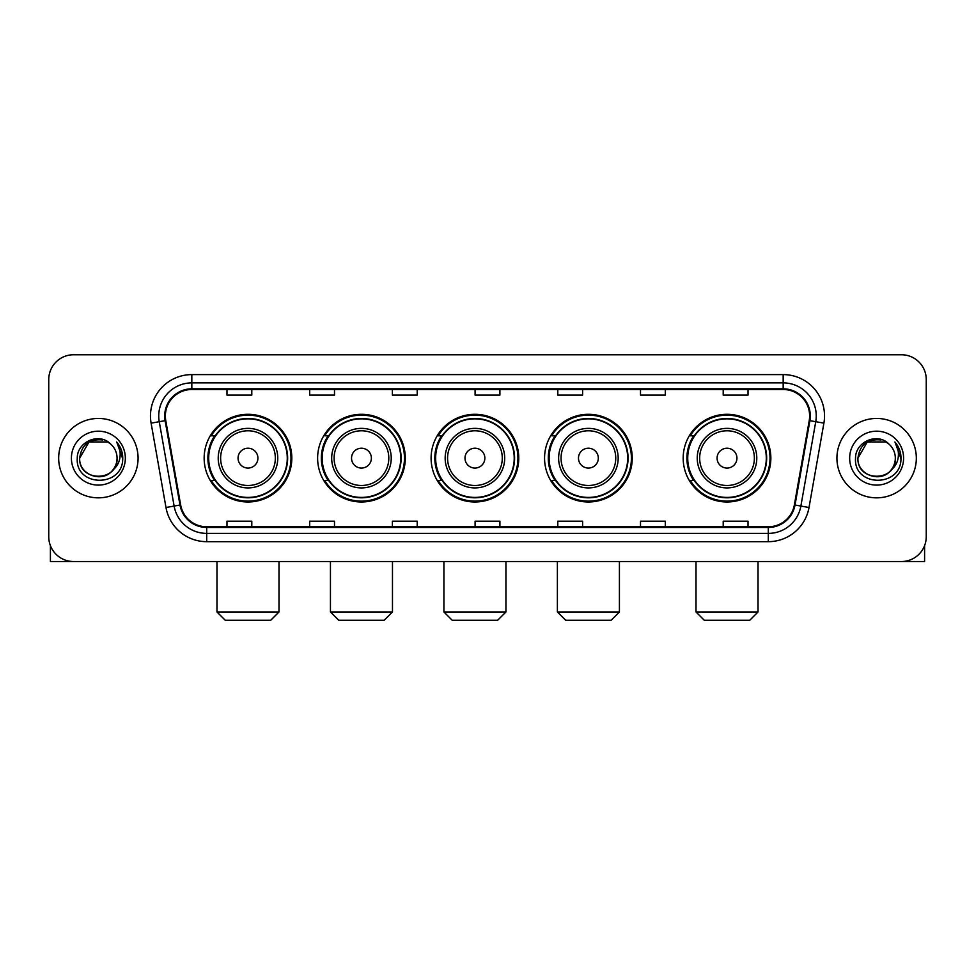 <?xml version="1.0" encoding="UTF-8"?>
<svg xmlns="http://www.w3.org/2000/svg" width="975" height="975" viewBox="0 0 975 975"><rect width="100%" height="100%" fill="white"/><g stroke="black" fill="none" stroke-linecap="round" stroke-linejoin="round"><path stroke-width="1.46" d="M683.182 458.14A43.838 43.838 0 0 0 727.009 501.979A43.838 43.838 0 0 0 770.847 458.14A43.838 43.838 0 0 0 727.009 414.302A43.838 43.838 0 0 0 683.182 458.14M544.562 458.14A43.838 43.838 0 0 0 588.4 501.979A43.838 43.838 0 0 0 632.239 458.14A43.838 43.838 0 0 0 588.4 414.302A43.838 43.838 0 0 0 544.562 458.14M431.096 458.14A43.838 43.838 0 0 0 474.935 501.979A43.838 43.838 0 0 0 518.761 458.14A43.838 43.838 0 0 0 474.935 414.302A43.838 43.838 0 0 0 431.096 458.14M317.618 458.14A43.838 43.838 0 0 0 361.457 501.979A43.838 43.838 0 0 0 405.295 458.14A43.838 43.838 0 0 0 361.457 414.302A43.838 43.838 0 0 0 317.618 458.14M204.153 458.14A43.838 43.838 0 0 0 247.991 501.979A43.838 43.838 0 0 0 291.817 458.14A43.838 43.838 0 0 0 247.991 414.302A43.838 43.838 0 0 0 204.153 458.14M214.671 480.468A40.109 40.109 0 0 1 214.671 435.813M328.136 480.468A40.109 40.109 0 0 1 328.136 435.813M441.602 480.468A40.109 40.109 0 0 1 441.602 435.813M555.08 480.468A40.109 40.109 0 0 1 555.08 435.813M693.688 480.468A40.109 40.109 0 0 1 693.688 435.813M48.75 379.567L48.75 536.713A24.814 24.814 0 0 0 73.564 561.527L901.436 561.527A24.814 24.814 0 0 0 926.25 536.713L926.25 379.567A24.814 24.814 0 0 0 901.436 354.754L73.564 354.754A24.814 24.814 0 0 0 48.75 379.567L48.75 536.713M58.671 458.14A39.695 39.695 0 0 0 98.377 497.835A39.695 39.695 0 0 0 138.072 458.14A39.695 39.695 0 0 0 98.377 418.446A39.695 39.695 0 0 0 58.671 458.14A39.695 39.695 0 0 0 98.377 497.835A39.695 39.695 0 0 0 138.072 458.14A39.695 39.695 0 0 0 98.377 418.446A39.695 39.695 0 0 0 58.671 458.14M836.928 458.14A39.695 39.695 0 0 0 876.622 497.835A39.695 39.695 0 0 0 916.329 458.14A39.695 39.695 0 0 0 876.622 418.446A39.695 39.695 0 0 0 836.928 458.14A39.695 39.695 0 0 0 876.622 497.835A39.695 39.695 0 0 0 916.329 458.14A39.695 39.695 0 0 0 876.622 418.446A39.695 39.695 0 0 0 836.928 458.14M165.36 415.959A26.471 26.471 0 0 1 191.831 389.5L783.169 389.5A26.471 26.471 0 0 1 809.238 420.554L794.357 504.916A26.471 26.471 0 0 1 768.3 526.78L206.7 526.78A26.471 26.471 0 0 1 180.643 504.916L165.762 420.554A26.471 26.471 0 0 1 165.36 415.959M164.702 415.959A27.129 27.129 0 0 0 165.116 420.676L179.985 505.026A27.129 27.129 0 0 0 206.7 527.451L768.3 527.451A27.129 27.129 0 0 0 795.015 505.026L809.884 420.676A27.129 27.129 0 0 0 783.169 388.83L191.831 388.83A27.129 27.129 0 0 0 164.702 415.959M151.101 423.138A41.352 41.352 0 0 1 191.831 374.607L783.169 374.607A41.352 41.352 0 0 1 823.899 423.138L809.018 507.5A41.352 41.352 0 0 1 768.3 541.673L206.7 541.673A41.352 41.352 0 0 1 165.982 507.5L151.101 423.138L159.254 421.7A33.077 33.077 0 0 1 191.831 382.883L783.169 382.883A33.077 33.077 0 0 1 815.746 421.7L800.877 506.062A33.077 33.077 0 0 1 768.3 533.398L206.7 533.398A33.077 33.077 0 0 1 174.123 506.062L159.254 421.7A33.077 33.077 0 0 1 158.742 415.959M901.436 354.754L73.564 354.754M73.564 561.527L901.436 561.527M926.25 536.713L926.25 379.567M795.015 505.026L800.877 506.062L815.746 421.7L823.899 423.138M475.093 389.5L475.093 395.094L499.907 395.094L499.907 389.5M392.389 389.5L392.389 395.094L417.202 395.094L417.202 389.5M309.684 389.5L309.684 395.094L334.498 395.094L334.498 389.5M226.98 389.5L226.98 395.094L251.794 395.094L251.794 389.5M557.798 389.5L557.798 395.094L582.611 395.094L582.611 389.5M640.502 389.5L640.502 395.094L665.316 395.094L665.316 389.5M723.206 389.5L723.206 395.094L748.02 395.094L748.02 389.5M499.907 526.78L499.907 521.186L475.093 521.186L475.093 526.78M417.202 526.78L417.202 521.186L392.389 521.186L392.389 526.78M334.498 526.78L334.498 521.186L309.684 521.186L309.684 526.78M251.794 526.78L251.794 521.186L226.98 521.186L226.98 526.78M582.611 526.78L582.611 521.186L557.798 521.186L557.798 526.78M665.316 526.78L665.316 521.186L640.502 521.186L640.502 526.78M748.02 526.78L748.02 521.186L723.206 521.186L723.206 526.78M110.614 444.015A18.696 18.696 0 0 1 117.061 458.14C118.207 482.247 78.536 482.247 79.682 458.14L89.03 441.955L107.713 441.955L110.614 444.015C99.145 431.998 77.062 441.894 77.269 458.14C75.172 487 121.948 487.744 122.704 459.542L122.752 458.14C122.679 452.01 120.644 446.623 116.634 441.992C119.681 446.989 120.754 452.376 119.852 458.14C118.974 463.04 116.598 467.049 112.698 470.145A18.696 18.696 0 0 0 117.061 458.14C118.207 482.247 78.536 482.247 79.682 458.14C81.498 444.71 89.2 438.653 102.789 439.981M112.698 470.145C102.777 483.563 78.707 474.983 79.682 458.14M71.407 458.14A26.959 26.959 0 0 0 98.377 485.099A26.959 26.959 0 0 0 125.336 458.14A26.959 26.959 0 0 0 98.377 431.182A26.959 26.959 0 0 0 71.407 458.14M116.817 442.199L122.74 458.847M50.407 545.622L50.407 561.527L146.347 561.527M270.733 620.246L225.237 620.246L216.974 611.971L278.996 611.971L270.733 620.246M257.912 458.14A9.921 9.921 0 0 0 247.991 448.22A9.921 9.921 0 0 0 238.058 458.14A9.921 9.921 0 0 0 247.991 468.061A9.921 9.921 0 0 0 257.912 458.14M277.765 458.14A29.774 29.774 0 0 0 247.991 428.366A29.774 29.774 0 0 0 218.217 458.14A29.774 29.774 0 0 0 247.991 487.914A29.774 29.774 0 0 0 277.765 458.14A29.774 29.774 0 0 1 247.991 487.914A29.774 29.774 0 0 1 218.217 458.14M287.272 458.14A39.28 39.28 0 0 0 247.991 418.86A39.28 39.28 0 0 0 208.699 458.14A39.28 39.28 0 0 0 247.991 497.421A39.28 39.28 0 0 0 287.272 458.14M290.989 458.14A43.01 43.01 0 0 1 211.234 480.468L215.219 480.468A39.658 39.658 0 0 0 274.219 487.878A39.658 39.658 0 0 0 274.219 428.403A39.658 39.658 0 0 0 215.219 435.813L211.234 435.813A43.01 43.01 0 0 1 290.989 458.14M384.199 620.246L338.715 620.246L330.44 611.971L392.474 611.971L384.199 620.246M371.378 458.14A9.921 9.921 0 0 0 361.457 448.22A9.921 9.921 0 0 0 351.536 458.14A9.921 9.921 0 0 0 361.457 468.061A9.921 9.921 0 0 0 371.378 458.14M391.231 458.14A29.774 29.774 0 0 0 361.457 428.366A29.774 29.774 0 0 0 331.683 458.14A29.774 29.774 0 0 0 361.457 487.914A29.774 29.774 0 0 0 391.231 458.14A29.774 29.774 0 0 1 361.457 487.914A29.774 29.774 0 0 1 331.683 458.14M400.737 458.14A39.28 39.28 0 0 0 361.457 418.86A39.28 39.28 0 0 0 322.177 458.14A39.28 39.28 0 0 0 361.457 497.421A39.28 39.28 0 0 0 400.737 458.14M404.467 458.14A43.01 43.01 0 0 1 324.699 480.468L328.685 480.468A39.658 39.658 0 0 0 387.697 487.878A39.658 39.658 0 0 0 387.697 428.403A39.658 39.658 0 0 0 328.685 435.813L324.699 435.813A43.01 43.01 0 0 1 404.467 458.14M497.677 620.246L452.181 620.246L443.918 611.971L505.94 611.971L497.677 620.246M484.855 458.14A9.921 9.921 0 0 0 474.935 448.22A9.921 9.921 0 0 0 465.002 458.14A9.921 9.921 0 0 0 474.935 468.061A9.921 9.921 0 0 0 484.855 458.14M504.697 458.14A29.774 29.774 0 0 0 474.935 428.366A29.774 29.774 0 0 0 445.161 458.14A29.774 29.774 0 0 0 474.935 487.914A29.774 29.774 0 0 0 504.697 458.14A29.774 29.774 0 0 1 474.935 487.914A29.774 29.774 0 0 1 445.161 458.14M514.215 458.14A39.28 39.28 0 0 0 474.935 418.86A39.28 39.28 0 0 0 435.642 458.14A39.28 39.28 0 0 0 474.935 497.421A39.28 39.28 0 0 0 514.215 458.14M517.932 458.14A43.01 43.01 0 0 1 438.177 480.468L442.163 480.468A39.658 39.658 0 0 0 501.162 487.878A39.658 39.658 0 0 0 501.162 428.403A39.658 39.658 0 0 0 442.163 435.813L438.177 435.813A43.01 43.01 0 0 1 517.932 458.14M611.142 620.246L565.658 620.246L557.383 611.971L619.418 611.971L611.142 620.246M598.321 458.14A9.921 9.921 0 0 0 588.4 448.22A9.921 9.921 0 0 0 578.48 458.14A9.921 9.921 0 0 0 588.4 468.061A9.921 9.921 0 0 0 598.321 458.14M618.174 458.14A29.774 29.774 0 0 0 588.4 428.366A29.774 29.774 0 0 0 558.626 458.14A29.774 29.774 0 0 0 588.4 487.914A29.774 29.774 0 0 0 618.174 458.14A29.774 29.774 0 0 1 588.4 487.914A29.774 29.774 0 0 1 558.626 458.14M627.681 458.14A39.28 39.28 0 0 0 588.4 418.86A39.28 39.28 0 0 0 549.12 458.14A39.28 39.28 0 0 0 588.4 497.421A39.28 39.28 0 0 0 627.681 458.14M631.41 458.14A43.01 43.01 0 0 1 551.643 480.468L555.628 480.468A39.658 39.658 0 0 0 614.64 487.878A39.658 39.658 0 0 0 614.64 428.403A39.658 39.658 0 0 0 555.628 435.813L551.643 435.813A43.01 43.01 0 0 1 631.41 458.14M749.763 620.246L704.267 620.246L696.004 611.971L758.026 611.971L749.763 620.246M736.942 458.14A9.921 9.921 0 0 0 727.009 448.22A9.921 9.921 0 0 0 717.088 458.14A9.921 9.921 0 0 0 727.009 468.061A9.921 9.921 0 0 0 736.942 458.14M756.783 458.14A29.774 29.774 0 0 0 727.009 428.366A29.774 29.774 0 0 0 697.235 458.14A29.774 29.774 0 0 0 727.009 487.914A29.774 29.774 0 0 0 756.783 458.14A29.774 29.774 0 0 1 727.009 487.914A29.774 29.774 0 0 1 697.235 458.14M766.301 458.14A39.28 39.28 0 0 0 727.009 418.86A39.28 39.28 0 0 0 687.728 458.14A39.28 39.28 0 0 0 727.009 497.421A39.28 39.28 0 0 0 766.301 458.14M770.018 458.14A43.01 43.01 0 0 1 690.263 480.468L694.249 480.468A39.658 39.658 0 0 0 753.248 487.878A39.658 39.658 0 0 0 753.248 428.403A39.658 39.658 0 0 0 694.249 435.813L690.263 435.813A43.01 43.01 0 0 1 770.018 458.14M924.592 545.622L924.592 561.527L828.652 561.527M888.871 444.015A18.696 18.696 0 0 1 895.318 458.14C896.464 482.247 856.793 482.247 857.939 458.14L867.287 441.955L885.97 441.955L888.871 444.015C877.402 431.998 855.319 441.894 855.526 458.14C853.418 487 900.205 487.744 900.961 459.542L900.997 458.14C900.937 452.01 898.889 446.623 894.879 441.992C897.938 446.989 899.011 452.376 898.109 458.14C897.232 463.04 894.843 467.049 890.955 470.145A18.696 18.696 0 0 0 895.318 458.14C896.464 482.247 856.793 482.247 857.939 458.14C859.755 444.71 867.457 438.653 881.047 439.981M890.955 470.145C881.022 483.563 856.964 474.983 857.939 458.14M849.664 458.14A26.959 26.959 0 0 0 876.622 485.099A26.959 26.959 0 0 0 903.593 458.14A26.959 26.959 0 0 0 876.622 431.182A26.959 26.959 0 0 0 849.664 458.14M895.062 442.199L900.997 458.847M783.169 374.607L783.169 388.83M159.254 421.7L165.116 420.676M206.7 541.673L206.7 527.451M768.3 527.451L768.3 541.673M165.982 507.5L179.985 505.026M809.884 420.676L815.746 421.7M191.831 374.607L191.831 388.83M800.877 506.062L809.018 507.5M275.34 458.14A27.349 27.349 0 0 0 247.991 430.792A27.349 27.349 0 0 0 220.63 458.14A27.349 27.349 0 0 0 247.991 485.489A27.349 27.349 0 0 0 275.34 458.14M388.806 458.14A27.349 27.349 0 0 0 361.457 430.792A27.349 27.349 0 0 0 334.108 458.14A27.349 27.349 0 0 0 361.457 485.489A27.349 27.349 0 0 0 388.806 458.14M502.283 458.14A27.349 27.349 0 0 0 474.935 430.792A27.349 27.349 0 0 0 447.574 458.14A27.349 27.349 0 0 0 474.935 485.489A27.349 27.349 0 0 0 502.283 458.14M615.749 458.14A27.349 27.349 0 0 0 588.4 430.792A27.349 27.349 0 0 0 561.052 458.14A27.349 27.349 0 0 0 588.4 485.489A27.349 27.349 0 0 0 615.749 458.14M754.37 458.14A27.349 27.349 0 0 0 727.009 430.792A27.349 27.349 0 0 0 699.66 458.14A27.349 27.349 0 0 0 727.009 485.489A27.349 27.349 0 0 0 754.37 458.14M278.996 561.527L278.996 611.971M216.974 561.527L216.974 611.971M392.474 561.527L392.474 611.971M330.44 561.527L330.44 611.971M505.94 561.527L505.94 611.971M443.918 561.527L443.918 611.971M619.418 561.527L619.418 611.971M557.383 561.527L557.383 611.971M758.026 561.527L758.026 611.971M696.004 561.527L696.004 611.971"/></g></svg>
